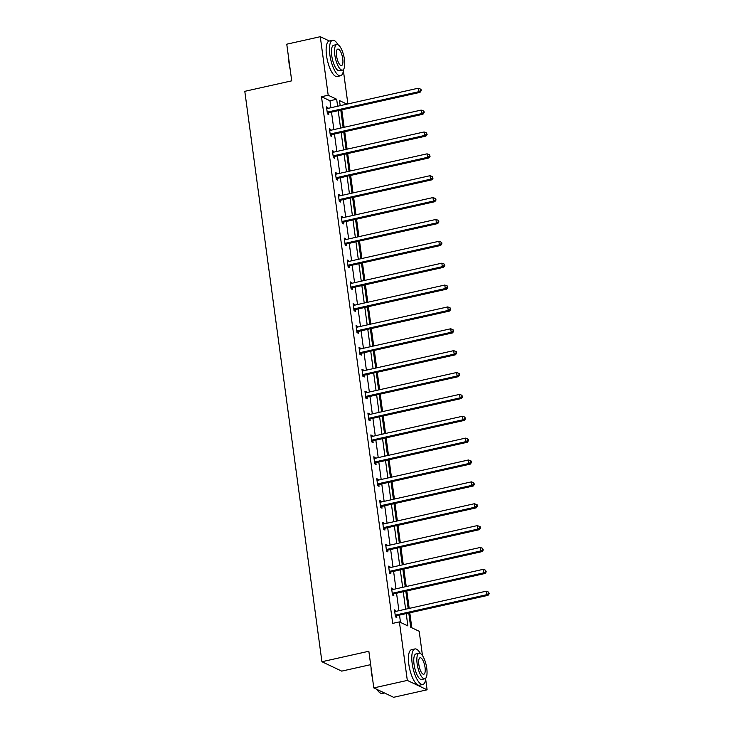 <?xml version="1.0" encoding="UTF-8"?>
<svg xmlns="http://www.w3.org/2000/svg" width="734" height="734" viewBox="0 0 734 734"><rect width="100%" height="100%" fill="white"/><g stroke="black" fill="none" stroke-linecap="round" stroke-linejoin="round"><path stroke-width="1.1" d="M370.652 664.655L341.714 671.124L321.923 661.729L244.798 91.328L291.719 80.841L286.765 44.187L320.281 36.7L329.327 40.994M339.191 45.673L340.181 46.93M343.393 70.703L347.888 103.934M411.811 627.781L409.792 612.817M409.196 608.403L406.829 590.943M406.232 586.539L403.874 569.079M403.278 564.666L400.92 547.206M400.324 542.802L397.966 525.342M397.369 520.929L395.002 503.469M394.406 499.065L392.048 481.605M391.451 477.192L389.093 459.732M388.497 455.328L386.13 437.868M385.534 433.455L383.176 415.994M382.579 411.591L380.221 394.13M379.625 389.717L377.267 372.257M376.67 367.853L374.303 350.393M373.707 345.98L371.349 328.52M370.753 324.116L368.395 306.656M367.798 302.243L365.44 284.783M364.844 280.379L362.477 262.919M361.88 258.506L359.522 241.046M358.926 236.642L356.568 219.182M355.972 214.768L353.614 197.308M353.017 192.904L350.65 175.444M350.054 171.031L347.696 153.571M347.099 149.167L344.741 131.707M344.145 127.294L341.787 109.843M408.792 613.037L410.71 627.258L419.187 631.286L422.481 655.609M425.692 679.372L427.105 689.813L407.315 680.418L399.397 621.891L407.875 625.918L406.214 613.615M407.315 680.418L373.799 687.905L393.589 697.3L427.105 689.813M391.662 588.916L392.883 588.65L391.543 588.017L392.488 595.017L393.828 595.659L393.617 594.09M392.883 588.65L392.993 589.494M385.754 545.178L386.965 544.912L385.625 544.279L386.579 551.289L387.91 551.922L387.699 550.353M386.965 544.912L387.084 545.757M379.836 501.441L381.056 501.175L379.717 500.542L380.662 507.552L382.001 508.185L381.79 506.616M381.056 501.175L381.166 502.019M373.927 457.704L375.138 457.438L373.799 456.805L374.753 463.815L376.083 464.448L375.872 462.879M375.138 457.438L375.257 458.282M368.009 413.967L369.23 413.701L367.89 413.068L368.835 420.077L370.175 420.71L369.964 419.142M369.23 413.701L369.34 414.545M362.101 370.23L363.312 369.964L361.972 369.33L362.926 376.34L364.257 376.973L364.046 375.404M363.312 369.964L363.422 370.808M356.183 326.492L357.403 326.226L356.063 325.593L357.008 332.603L358.348 333.236L358.137 331.667M357.403 326.226L357.513 327.07M350.274 282.755L351.485 282.489L350.146 281.856L351.1 288.866L352.43 289.499L352.219 287.93M351.485 282.489L351.595 283.333M344.356 239.018L345.567 238.752L344.237 238.119L345.182 245.128L346.521 245.762L346.31 244.193M345.567 238.752L345.686 239.596M338.447 195.29L339.659 195.015L338.319 194.382L339.264 201.391L340.604 202.024L340.392 200.455M339.659 195.015L339.769 195.859M332.53 151.553L333.741 151.277L332.41 150.644L333.355 157.654L334.695 158.287L334.484 156.718M333.741 151.277L333.86 152.121M326.621 107.815L327.832 107.54L326.492 106.907L327.437 113.917L328.777 114.55L328.566 112.981M327.832 107.54L327.942 108.384M400.498 622.414L399.507 615.11M398.911 610.697L396.553 593.246M395.956 588.833L393.598 571.373M393.002 566.96L390.644 549.509M390.048 545.096L387.68 527.636M387.084 523.223L384.726 505.772M384.13 501.359L381.772 483.899M381.175 479.486L378.817 462.035M378.221 457.621L375.854 440.161M375.257 435.748L372.9 418.297M372.303 413.884L369.945 396.424M369.349 392.011L366.991 374.56M366.394 370.147L364.027 352.687M363.431 348.274L361.073 330.823M360.477 326.41L358.119 308.95M357.522 304.537L355.164 287.086M354.568 282.673L352.201 265.213M351.604 260.799L349.246 243.349M348.65 238.935L346.292 221.475M345.696 217.062L343.328 199.611M342.732 195.198L340.374 177.738M339.778 173.325L337.42 155.874M336.823 151.461L334.465 134.001M333.869 129.597L331.502 112.137M330.906 107.724L329.97 100.751L321.492 96.723L392.699 623.386L399.397 621.891M329.575 129.679L330.786 129.404L329.447 128.771L330.401 135.781L331.731 136.414L331.52 134.845M330.786 129.404L330.906 130.257M335.484 173.417L336.704 173.141L335.365 172.508L336.31 179.518L337.649 180.151L337.438 178.582M336.704 173.141L336.814 173.995M341.402 217.154L342.613 216.879L341.273 216.246L342.228 223.255L343.558 223.888L343.347 222.319M342.613 216.879L342.732 217.732M347.31 260.891L348.531 260.616L347.191 259.983L348.136 266.993L349.476 267.626L349.265 266.057M348.531 260.616L348.641 261.469M353.228 304.628L354.439 304.353L353.1 303.72L354.054 310.73L355.394 311.363L355.173 309.794M354.439 304.353L354.559 305.206M359.137 348.366L360.357 348.09L359.018 347.457L359.963 354.467L361.302 355.1L361.091 353.531M360.357 348.09L360.467 348.944M365.055 392.103L366.266 391.828L364.936 391.194L365.881 398.204L367.22 398.837L367 397.268M366.266 391.828L366.385 392.681M370.964 435.84L372.184 435.565L370.844 434.932L371.789 441.941L373.129 442.574L372.918 441.006M372.184 435.565L372.294 436.418M376.881 479.577L378.093 479.302L376.762 478.669L377.707 485.679L379.047 486.312L378.836 484.743M378.093 479.302L378.212 480.155M382.79 523.314L384.01 523.039L382.671 522.406L383.616 529.416L384.955 530.049L384.744 528.48M384.01 523.039L384.121 523.883M388.708 567.052L389.919 566.776L388.589 566.143L389.534 573.153L390.873 573.786L390.662 572.217M389.919 566.776L390.038 567.621M394.617 610.789L395.837 610.514L394.497 609.881L395.442 616.89L396.782 617.523L396.571 615.954M395.837 610.514L395.947 611.358M373.799 687.905L368.844 651.251L321.923 661.729M321.492 96.723L328.19 95.227L320.281 36.7M346.962 104.136L339.503 100.595L340.191 105.65M340.787 110.063L343.145 127.523M343.741 131.927L346.099 149.387M346.696 153.801L349.054 171.261M349.65 175.665L352.017 193.125M352.614 197.538L354.972 214.998M355.568 219.402L357.926 236.862M358.522 241.275L360.889 258.735M361.486 263.139L363.844 280.599M364.44 285.012L366.798 302.472M367.395 306.876L369.752 324.336M370.349 328.749L372.716 346.2M373.312 350.613L375.67 368.073M376.267 372.487L378.625 389.938M379.221 394.351L381.579 411.811M382.175 416.224L384.543 433.675M385.139 438.088L387.497 455.548M388.093 459.961L390.451 477.412M391.048 481.825L393.406 499.285M394.002 503.698L396.369 521.149M396.966 525.562L399.324 543.022M399.92 547.436L402.278 564.886M402.874 569.3L405.232 586.76M405.829 591.173L408.196 608.624M337.612 106.228L336.667 99.246L328.19 95.227M405.618 609.202L403.26 591.742M402.663 587.338L400.296 569.878M399.7 565.464L397.342 548.004M396.745 543.6L394.387 526.14M393.791 521.727L391.433 504.267M390.837 499.863L388.469 482.403M387.873 477.99L385.515 460.53M384.919 456.126L382.561 438.666M381.964 434.253L379.606 416.793M379.01 412.389L376.643 394.929M376.047 390.516L373.689 373.055M373.092 368.651L370.734 351.191M370.138 346.778L367.78 329.318M367.183 324.914L364.816 307.454M364.22 303.041L361.862 285.581M361.266 281.177L358.908 263.717M358.311 259.304L355.953 241.844M355.357 237.44L352.99 219.98M352.393 215.567L350.035 198.107M349.439 193.703L347.081 176.243M346.485 171.829L344.127 154.379M343.53 149.965L341.163 132.505M340.567 128.092L338.209 110.641M329.97 100.751L336.667 99.246M327.905 112.008L329.236 112.641L419.995 92.365L418.664 91.732L327.905 112.008A1.459 1.33 -64.6 0 0 327.419 112.219L327.226 112.348M420.665 90.484L421.197 90.732L421.004 89.328L420.472 89.08L420.665 90.484L418.664 91.732L418.187 88.227L327.428 108.504A1.459 1.33 -64.6 0 1 326.914 108.513L326.703 108.476M329.236 112.641A1.459 1.33 -64.6 0 0 328.749 112.852L327.419 113.761M419.995 92.365L421.197 90.732M420.472 89.08L418.187 88.227M290.187 69.491A17.763 5.881 -102.6 0 1 289.15 64.06A17.763 5.881 -102.6 0 1 288.756 58.922M289.178 62.069A18.194 6.028 77.4 0 0 289.389 63.895A18.194 6.028 77.4 0 0 289.682 65.757M338.062 44.774A18.194 6.028 77.4 0 0 332.594 40.26A18.194 6.028 77.4 0 0 329.878 54.848A18.194 6.028 77.4 0 0 340.53 75.776A18.194 6.028 77.4 0 0 343.558 69.372M332.594 40.26L329.245 41.012A18.194 6.028 77.4 0 0 326.529 55.6A18.194 6.028 77.4 0 0 337.181 76.529L340.53 75.776M342.503 70.115L339.42 70.803A13.102 4.34 -102.6 0 1 331.75 55.738A13.102 4.34 -102.6 0 1 333.704 45.233L336.796 44.545A13.102 4.34 77.4 0 0 334.832 55.05A13.102 4.34 77.4 0 0 342.503 70.115A13.102 4.34 77.4 0 0 344.466 59.619A13.102 4.34 77.4 0 0 336.796 44.545M336.548 55.857A8.441 2.798 77.4 0 0 341.493 65.574A8.441 2.798 77.4 0 0 342.75 58.803A8.441 2.798 77.4 0 0 337.805 49.095A8.441 2.798 77.4 0 0 336.548 55.857M372.477 678.17A17.763 5.881 -102.6 0 1 371.45 672.729A17.763 5.881 -102.6 0 1 371.055 667.601M371.477 670.738A18.194 6.028 77.4 0 0 371.688 672.564A18.194 6.028 77.4 0 0 371.973 674.427M420.353 653.453A18.194 6.028 77.4 0 0 414.893 648.939A18.194 6.028 77.4 0 0 412.178 663.518A18.194 6.028 77.4 0 0 422.83 684.455A18.194 6.028 77.4 0 0 425.848 678.042M414.893 648.939L411.545 649.682A18.194 6.028 77.4 0 0 408.82 664.27A18.194 6.028 77.4 0 0 419.481 685.198L422.83 684.455M424.803 678.794L421.72 679.482A13.102 4.34 -102.6 0 1 414.049 664.408A13.102 4.34 -102.6 0 1 416.004 653.911L419.086 653.223A13.102 4.34 77.4 0 0 417.132 663.719A13.102 4.34 77.4 0 0 424.803 678.794A13.102 4.34 77.4 0 0 426.757 668.289A13.102 4.34 77.4 0 0 419.086 653.223M418.839 664.536A8.441 2.798 77.4 0 0 423.784 674.243A8.441 2.798 77.4 0 0 425.05 667.481A8.441 2.798 77.4 0 0 420.105 657.765A8.441 2.798 77.4 0 0 418.839 664.536M377.203 689.52A18.194 6.028 77.4 0 0 380.029 692.832A18.194 6.028 77.4 0 0 382.341 693.502L384.543 693.006M379.799 692.657A17.763 5.881 -102.6 0 1 379.588 692.511A17.763 5.881 -102.6 0 1 376.881 689.373M330.86 133.872L332.199 134.505L422.958 114.238L421.619 113.596L330.86 133.872A1.459 1.33 -64.6 0 0 330.373 134.083L330.19 134.212M423.619 112.348L424.151 112.605L423.968 111.201L423.426 110.944L423.619 112.348L421.619 113.596L421.142 110.091L330.383 130.368A1.459 1.33 -64.6 0 1 329.869 130.377L329.667 130.34M332.199 134.505A1.459 1.33 -64.6 0 0 331.713 134.726L330.373 135.634M422.958 114.238L424.151 112.605M423.426 110.944L421.142 110.091M333.814 155.746L335.154 156.379L425.913 136.102L424.573 135.469L333.814 155.746A1.459 1.33 -64.6 0 0 333.328 155.957L333.144 156.085M426.573 134.221L427.115 134.469L426.39 132.817L426.573 134.221L424.573 135.469L424.096 131.964L333.337 152.241A1.459 1.33 -64.6 0 1 332.823 152.25L332.621 152.213M335.154 156.379A1.459 1.33 -64.6 0 0 334.667 156.59L333.337 157.498M425.913 136.102L427.115 134.469M426.39 132.817L424.096 131.964M336.768 177.61L338.108 178.243L428.867 157.975L427.527 157.333L336.768 177.61A1.459 1.33 -64.6 0 0 336.282 177.821L336.099 177.949M429.528 156.085L430.069 156.342L429.344 154.681L429.528 156.085L427.527 157.333L427.06 153.828L336.3 174.105A1.459 1.33 -64.6 0 1 335.787 174.114L335.576 174.077M338.108 178.243A1.459 1.33 -64.6 0 0 337.622 178.463L336.291 179.371M428.867 157.975L430.069 156.342M429.344 154.681L427.06 153.828M339.732 199.483L341.062 200.116L431.821 179.839L430.491 179.206L339.732 199.483A1.459 1.33 -64.6 0 0 339.246 199.694L339.053 199.822M432.491 177.958L433.023 178.206L432.298 176.555L432.491 177.958L430.491 179.206L430.014 175.701L339.255 195.978A1.459 1.33 -64.6 0 1 338.741 195.987L338.53 195.95M341.062 200.116A1.459 1.33 -64.6 0 0 340.576 200.327L339.246 201.235M431.821 179.839L433.023 178.206M432.298 176.555L430.014 175.701M342.686 221.347L344.026 221.98L434.785 201.712L433.445 201.07L342.686 221.347A1.459 1.33 -64.6 0 0 342.2 221.558L342.016 221.686M435.446 199.822L435.978 200.079L435.794 198.675L435.253 198.419L435.446 199.822L433.445 201.07L432.968 197.565L342.209 217.842A1.459 1.33 -64.6 0 1 341.695 217.851L341.493 217.815M344.026 221.98A1.459 1.33 -64.6 0 0 343.54 222.2L342.209 223.108M434.785 201.712L435.978 200.079M435.253 198.419L432.968 197.565M345.641 243.22L346.98 243.853L437.739 223.576L436.4 222.943L345.641 243.22A1.459 1.33 -64.6 0 0 345.154 243.431L344.971 243.56M438.4 221.696L438.941 221.943L438.216 220.292L438.4 221.696L436.4 222.943L435.923 219.438L345.173 239.715A1.459 1.33 -64.6 0 1 344.65 239.724L344.448 239.688M346.98 243.853A1.459 1.33 -64.6 0 0 346.494 244.064L345.163 244.972M437.739 223.576L438.941 221.943M438.216 220.292L435.923 219.438M348.595 265.084L349.934 265.717L440.694 245.44L439.354 244.807L348.595 265.084A1.459 1.33 -64.6 0 0 348.109 265.295L347.925 265.424M441.363 243.56L441.896 243.816L441.703 242.413L441.171 242.156L441.363 243.56L439.354 244.807L438.886 241.303L348.127 261.579A1.459 1.33 -64.6 0 1 347.613 261.588L347.402 261.552M349.934 265.717A1.459 1.33 -64.6 0 0 349.448 265.937L348.118 266.846M440.694 245.44L441.896 243.816M441.171 242.156L438.886 241.303M351.558 286.957L352.889 287.59L443.648 267.314L442.318 266.681L351.558 286.957A1.459 1.33 -64.6 0 0 351.072 287.168L350.88 287.297M444.318 265.433L444.85 265.68L444.125 264.029L444.318 265.433L442.318 266.681L441.84 263.176L351.081 283.452A1.459 1.33 -64.6 0 1 350.568 283.462L350.357 283.425M352.889 287.59A1.459 1.33 -64.6 0 0 352.403 287.801L351.072 288.71M443.648 267.314L444.85 265.68M444.125 264.029L441.84 263.176M354.513 308.821L355.852 309.454L446.611 289.178L445.272 288.545L354.513 308.821A1.459 1.33 -64.6 0 0 354.027 309.032L353.843 309.161M447.272 287.297L447.804 287.554L447.621 286.15L447.079 285.893L447.272 287.297L445.272 288.545L444.795 285.04L354.036 305.316A1.459 1.33 -64.6 0 1 353.522 305.326L353.32 305.289M355.852 309.454A1.459 1.33 -64.6 0 0 355.366 309.675L354.036 310.583M446.611 289.178L447.804 287.554M447.079 285.893L444.795 285.04M357.467 330.695L358.807 331.328L449.566 311.051L448.226 310.418L357.467 330.695A1.459 1.33 -64.6 0 0 356.981 330.906L356.797 331.034M450.226 309.161L450.768 309.418L450.043 307.766L450.226 309.161L448.226 310.418L447.749 306.913L356.999 327.19A1.459 1.33 -64.6 0 1 356.485 327.199L356.274 327.162M358.807 331.328A1.459 1.33 -64.6 0 0 358.32 331.539L356.99 332.447M449.566 311.051L450.768 309.418M450.043 307.766L447.749 306.913M360.422 352.559L361.761 353.192L452.52 332.915L451.181 332.282L360.422 352.559A1.459 1.33 -64.6 0 0 359.935 352.77L359.752 352.898M453.19 331.034L453.722 331.291L452.997 329.63L453.19 331.034L451.181 332.282L450.713 328.777L359.954 349.054A1.459 1.33 -64.6 0 1 359.44 349.063L359.229 349.026M361.761 353.192A1.459 1.33 -64.6 0 0 361.275 353.412L359.944 354.32M452.52 332.915L453.722 331.291M452.997 329.63L450.713 328.777M363.385 374.432L364.715 375.065L455.475 354.788L454.144 354.155L363.385 374.432A1.459 1.33 -64.6 0 0 362.899 374.643L362.706 374.771M456.144 352.898L456.676 353.155L456.484 351.751L455.952 351.503L456.144 352.898L454.144 354.155L453.667 350.65L362.908 370.927A1.459 1.33 -64.6 0 1 362.394 370.936L362.183 370.899M364.715 375.065A1.459 1.33 -64.6 0 0 364.229 375.276L362.899 376.184M455.475 354.788L456.676 353.155M455.952 351.503L453.667 350.65M366.339 396.296L367.679 396.929L458.438 376.652L457.099 376.019L366.339 396.296A1.459 1.33 -64.6 0 0 365.853 396.507L365.67 396.635M459.099 374.771L459.631 375.028L459.447 373.624L458.906 373.367L459.099 374.771L457.099 376.019L456.621 372.514L365.862 392.791A1.459 1.33 -64.6 0 1 365.349 392.8L365.147 392.763M367.679 396.929A1.459 1.33 -64.6 0 0 367.193 397.149L365.862 398.057M458.438 376.652L459.631 375.028M458.906 373.367L456.621 372.514M369.294 418.169L370.633 418.802L461.392 398.525L460.053 397.892L369.294 418.169A1.459 1.33 -64.6 0 0 368.807 418.38L368.624 418.508M462.053 396.635L462.594 396.892L461.869 395.241L462.053 396.635L460.053 397.892L459.585 394.387L368.826 414.664A1.459 1.33 -64.6 0 1 368.312 414.673L368.101 414.637M370.633 418.802A1.459 1.33 -64.6 0 0 370.147 419.013L368.817 419.921M461.392 398.525L462.594 396.892M461.869 395.241L459.585 394.387M372.257 440.033L373.588 440.666L464.347 420.389L463.007 419.756L372.257 440.033A1.459 1.33 -64.6 0 0 371.762 440.244L371.578 440.372M465.017 418.508L465.549 418.765L464.824 417.105L465.017 418.508L463.007 419.756L462.539 416.251L371.78 436.528A1.459 1.33 -64.6 0 1 371.266 436.537L371.055 436.501M373.588 440.666A1.459 1.33 -64.6 0 0 373.101 440.886L371.771 441.795M464.347 420.389L465.549 418.765M464.824 417.105L462.539 416.251M375.212 461.906L376.551 462.539L467.301 442.263L465.971 441.629L375.212 461.906A1.459 1.33 -64.6 0 0 374.725 462.117L374.533 462.246M467.971 440.372L468.503 440.629L468.32 439.226L467.778 438.978L467.971 440.372L465.971 441.629L465.494 438.125L374.735 458.401A1.459 1.33 -64.6 0 1 374.221 458.411L374.01 458.374M376.551 462.539A1.459 1.33 -64.6 0 0 376.056 462.75L374.725 463.659M467.301 442.263L468.503 440.629M467.778 438.978L465.494 438.125M378.166 483.77L379.506 484.403L470.265 464.127L468.925 463.493L378.166 483.77A1.459 1.33 -64.6 0 0 377.68 483.981L377.496 484.11M470.925 462.246L471.457 462.503L471.274 461.099L470.733 460.842L470.925 462.246L468.925 463.493L468.448 459.989L377.689 480.265A1.459 1.33 -64.6 0 1 377.175 480.275L376.973 480.238M379.506 484.403A1.459 1.33 -64.6 0 0 379.019 484.614L377.689 485.532M470.265 464.127L471.457 462.503M470.733 460.842L468.448 459.989M381.12 505.643L382.46 506.276L473.219 486L471.879 485.367L381.12 505.643A1.459 1.33 -64.6 0 0 380.634 505.854L380.451 505.983M473.88 484.11L474.421 484.367L473.696 482.715L473.88 484.11L471.879 485.367L471.411 481.862L380.652 502.139A1.459 1.33 -64.6 0 1 380.139 502.148L379.928 502.111M382.46 506.276A1.459 1.33 -64.6 0 0 381.974 506.488L380.643 507.396M473.219 486L474.421 484.367M473.696 482.715L471.411 481.862M384.084 527.507L385.414 528.141L476.173 507.864L474.834 507.231L384.084 527.507A1.459 1.33 -64.6 0 0 383.588 527.718L383.405 527.847M476.843 505.983L477.375 506.24L477.183 504.836L476.65 504.579L476.843 505.983L474.834 507.231L474.366 503.726L383.607 524.003A1.459 1.33 -64.6 0 1 383.093 524.012L382.882 523.975M385.414 528.141A1.459 1.33 -64.6 0 0 384.928 528.352L383.598 529.269M476.173 507.864L477.375 506.24M476.65 504.579L474.366 503.726M387.038 549.381L388.378 550.014L479.128 529.737L477.797 529.104L387.038 549.381A1.459 1.33 -64.6 0 0 386.552 549.592L386.368 549.72M479.797 527.847L480.33 528.104L480.146 526.7L479.605 526.452L479.797 527.847L477.797 529.104L477.32 525.599L386.561 545.876A1.459 1.33 -64.6 0 1 386.047 545.885L385.836 545.839M388.378 550.014A1.459 1.33 -64.6 0 0 387.891 550.225L386.552 551.133M479.128 529.737L480.33 528.104M479.605 526.452L477.32 525.599M389.993 571.245L391.332 571.878L482.091 551.601L480.752 550.968L389.993 571.245A1.459 1.33 -64.6 0 0 389.506 571.456L389.323 571.584M482.752 549.72L483.284 549.977L482.568 548.316L482.752 549.72L480.752 550.968L480.275 547.463L389.515 567.74A1.459 1.33 -64.6 0 1 389.002 567.749L388.8 567.712M391.332 571.878A1.459 1.33 -64.6 0 0 390.846 572.089L389.515 573.006M482.091 551.601L483.284 549.977M482.568 548.316L480.275 547.463M392.947 593.118L394.286 593.751L485.046 573.474L483.706 572.841L392.947 593.118A1.459 1.33 -64.6 0 0 392.461 593.329L392.277 593.457M485.706 571.584L486.247 571.841L485.523 570.19L485.706 571.584L483.706 572.841L483.238 569.336L392.479 589.613A1.459 1.33 -64.6 0 1 391.965 589.622L391.754 589.576M394.286 593.751A1.459 1.33 -64.6 0 0 393.8 593.962L392.47 594.87M485.046 573.474L486.247 571.841M485.523 570.19L483.238 569.336M395.91 614.982L397.241 615.615L488 595.338L486.67 594.705L395.91 614.982A1.459 1.33 -64.6 0 0 395.424 615.193L395.231 615.321M488.67 593.457L489.202 593.714L488.477 592.054L488.67 593.457L486.67 594.705L486.192 591.2L395.433 611.477A1.459 1.33 -64.6 0 1 394.92 611.486L394.708 611.45M397.241 615.615A1.459 1.33 -64.6 0 0 396.755 615.826L395.424 616.744M488 595.338L489.202 593.714M488.477 592.054L486.192 591.2M327.419 112.219L328.749 112.852M330.373 134.083L331.713 134.726M333.328 155.957L334.667 156.59M336.282 177.821L337.622 178.463M339.246 199.694L340.576 200.327M342.2 221.558L343.54 222.2M345.154 243.431L346.494 244.064M348.109 265.295L349.448 265.937M351.072 287.168L352.403 287.801M354.027 309.032L355.366 309.675M356.981 330.906L358.32 331.539M359.935 352.77L361.275 353.412M362.899 374.643L364.229 375.276M365.853 396.507L367.193 397.149M368.807 418.38L370.147 419.013M371.762 440.244L373.101 440.886M374.725 462.117L376.056 462.75M377.68 483.981L379.019 484.614M380.634 505.854L381.974 506.488M383.588 527.718L384.928 528.352M386.552 549.592L387.891 550.225M389.506 571.456L390.846 572.089M392.461 593.329L393.8 593.962M395.424 615.193L396.755 615.826"/></g></svg>
